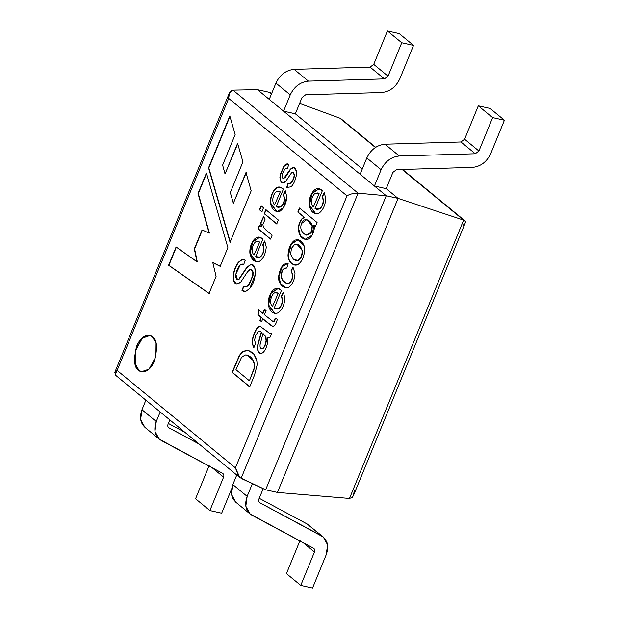 <?xml version="1.0" encoding="UTF-8"?>
<svg xmlns="http://www.w3.org/2000/svg" width="619" height="619" viewBox="0 0 619 619"><rect width="100%" height="100%" fill="white"/><g stroke="black" fill="none" stroke-linecap="round" stroke-linejoin="round"><path stroke-width="0.93" d="M229.355 93.043L114.585 372.893L117.123 370.417L228.682 98.406L229.355 93.043L232.945 90.103L257.442 89.647L269.234 92.285L271.416 94.088L269.234 92.285L257.442 89.647L283.556 111.165L374.433 186.017L386.233 188.656L374.433 186.017L386.241 195.743L398.04 198.382L386.233 188.656L398.04 198.382L386.241 195.743L265.644 489.799L277.436 492.438L398.04 198.382L277.436 492.438L349.487 498.457L352.234 497.428L353.464 495.494L352.234 497.428L349.487 498.457L463.639 220.132L349.487 498.457L277.436 492.438L265.644 489.799L386.241 195.743L358.076 193.174C353.542 193.174 349.851 194.064 346.988 195.852L235.429 467.871L238.617 476.328M283.556 111.165L295.348 113.803L283.556 111.165L257.442 89.647L232.945 90.103C229.634 91.109 228.21 93.879 228.682 98.406L117.123 370.417L235.429 467.871L346.988 195.852L228.682 98.406L346.988 195.852C349.851 194.064 353.542 193.174 358.076 193.174L232.945 90.103L358.076 193.174L241.101 478.386L358.076 193.174L386.241 195.743L283.556 111.165L290.241 94.869L283.556 111.165M303.952 233.812C309.546 236.025 312.293 233.363 312.193 225.819C310.839 219.049 303.001 217.323 301.654 223.428C299.991 227.305 300.757 230.771 303.952 233.812C300.757 230.771 299.991 227.305 301.654 223.428L306.776 219.606L312.193 225.819L310.931 232.458L306.351 235.096L303.952 233.812M293.452 259.361L297.94 260.39C300.935 258.386 302.304 255.043 302.049 250.362C300.764 245.743 298.327 243.739 294.721 244.358L291.441 248.335L290.605 254.347L293.452 259.361L290.605 254.347L291.441 248.335L294.721 244.358L296.88 244.095L302.049 250.362C302.304 255.043 300.935 258.386 297.94 260.39L295.82 260.622L293.452 259.361M276.786 292.679L278.225 293.305L272.484 306.521C268.901 303.635 271.021 294.211 274.89 292.748L277.931 293.236L274.89 292.748C271.021 294.211 268.901 303.635 272.484 306.521L278.225 293.305L276.647 292.655M257.991 241.356L259.694 242.029L254.053 254.997C250.533 252.173 252.614 242.919 256.405 241.487L259.4 241.967L256.405 241.487C252.614 242.919 250.533 252.173 254.053 254.997L259.694 242.029L258.138 241.395M278.573 191.232L280.26 191.882L274.604 204.874C271.13 202.103 273.095 192.888 276.964 191.364L279.958 191.82L276.964 191.364C273.095 192.888 271.13 202.103 274.604 204.874L280.26 191.882L278.72 191.271M235.955 369.705L249.411 380.786L254.061 368.367L254.347 364.684L253.117 360.42C250.757 356.645 248.095 354.826 245.139 354.958L241.472 357.442L235.955 369.705L241.472 357.442L245.139 354.958L246.803 354.997L253.117 360.42L254.347 364.684L254.061 368.367L249.411 380.786L235.955 369.705M262.943 333.641L260.034 344.829L260.081 347.004C260.607 348.667 261.52 349.116 262.827 348.365C264.468 346.818 265.543 344.249 266.038 340.643C265.543 344.249 264.468 346.818 262.827 348.365L261.512 348.721L260.081 347.004L260.034 344.829L262.943 333.641L265.644 336.721L266.038 340.643M317.377 192.942L319.11 193.623L313.361 206.839C309.779 203.961 311.899 194.536 315.767 193.074L318.808 193.561L315.767 193.074C311.899 194.536 309.779 203.961 313.361 206.839L319.11 193.623L317.524 192.973M306.498 235.127L311.225 232.52L312.494 225.881L306.923 219.644L312.494 225.881L311.187 232.597L306.498 235.127M295.967 260.653L298.234 260.452C301.229 258.456 302.598 255.113 302.343 250.432L297.027 244.134L302.343 250.432C302.598 255.113 301.229 258.456 298.234 260.452L295.967 260.653M245.434 355.027C248.389 354.888 251.051 356.706 253.411 360.49L254.641 364.753L254.355 368.437L249.411 380.786L254.355 368.437L254.641 364.753L253.411 360.49L246.95 355.027M261.659 348.745L263.121 348.427C264.762 346.888 265.837 344.311 266.332 340.713L265.938 336.79L263.237 333.711M299.774 208.085L298.11 212.139L304.424 217.339L302.041 219.033C300.037 221.525 298.9 224.666 298.644 228.465L300.37 235.553L305.121 239.414L300.37 235.553L298.644 228.465C298.9 224.666 300.037 221.525 302.041 219.033L304.424 217.339L298.11 212.139L299.774 208.085M314.243 225.014L315.845 226.337L314.243 225.014M292.036 263.57L294.752 265.056L292.036 263.57C289.677 261.636 288.439 258.966 288.307 255.585C288.439 258.966 289.677 261.636 292.036 263.57L294.605 265.025L297.948 264.491C301.445 262.208 303.65 257.844 304.563 251.415L304.014 245.604L298.072 239.654L291.123 243.925L288.013 255.515C288.137 258.904 289.382 261.566 291.735 263.508L292.036 263.57M298.226 239.692L291.363 244.087L288.307 255.585L291.363 244.087L298.226 239.692M291.294 270.921L292.88 274.921C292.779 278.945 291.464 281.753 288.911 283.34L286.868 283.479L288.911 283.34C291.464 281.753 292.779 278.945 292.88 274.921L291.294 270.921L293.22 267.184L291.294 270.921M285.676 287.843L280.554 283.788L278.96 276.26L282.249 266.611L287.572 263.524L282.249 266.611L278.96 276.26L280.508 283.703L285.529 287.804M275.873 309.005L278.589 308.703C281.026 307.001 282.38 304.215 282.659 300.347L281.66 296.192L282.365 300.285C282.086 304.153 280.732 306.939 278.287 308.641L275.873 309.005L274.155 308.216L281.428 290.473L278.016 288.469L270.851 293.097L268.267 304.803L274.751 313.454L278.086 312.92C282.063 309.933 284.338 305.082 284.918 298.373L283.37 292.207L281.366 296.13L283.664 292.276L281.66 296.192L282.659 300.347C282.38 304.215 281.026 307.001 278.589 308.703L276.02 309.036M278.163 288.508L271.091 293.259L268.561 304.865L274.898 313.485L268.561 304.865L271.091 293.259L278.163 288.508M266.124 209.779L264.491 213.748L277.026 224.07L264.491 213.748L266.124 209.779M261.373 205.864L259.74 209.841L262.154 211.83L259.74 209.841L261.373 205.864M263.911 216.488L260.963 222.879L261.682 226.833L260.963 222.879L263.911 216.488M259.771 225.262L258.301 228.844L270.828 239.166L258.301 228.844L259.771 225.262M263.067 244.869L264.05 248.923C263.764 252.745 262.433 255.485 260.042 257.148L257.519 257.473L260.042 257.148C262.433 255.485 263.764 252.745 264.05 248.923L263.067 244.869L265.025 241.023L263.067 244.869M256.421 261.837L250.208 253.38L252.691 241.99L259.632 237.325L252.691 241.99L250.208 253.38C251.755 260.05 254.974 262.704 259.841 261.35M230.121 116.024L208.835 167.919L230.369 242.308L208.541 167.857L230.075 242.246L251.167 190.807L245.983 172.508L233.363 203.28L246.277 172.577L233.363 203.28L230.314 192.61L242.927 161.853L237.595 143.329L225.037 173.954L237.889 143.399L225.037 173.954L222.623 165.087L235.143 134.563L229.827 115.954L208.541 167.857L230.121 116.024M168.886 265.327L209.338 293.576L168.886 265.327L176.384 247.051L168.886 265.327M213.075 262.665L220.496 266.387L213.075 262.665M206.731 173.049L198.32 193.554L209.4 233.1L198.32 193.554L206.731 173.049M202.374 229.997L194.606 248.939L197.299 261.891L194.606 248.939L202.374 229.997M149.752 335.529L142.208 338.268L135.437 350.865L135.368 364.196L138.996 370.379L141.658 371.74L138.996 370.379L135.352 364.134L135.484 350.679L142.37 338.121L149.899 335.56M242.284 290.667L243.886 291.464L242.284 290.667L243.747 286.496L242.284 290.667M251.933 264.77L250.502 264.855L247.027 267.54L239.12 279.246L237.595 279.548L239.12 279.246L247.027 267.54L250.502 264.855L251.933 264.77M242.787 264.034L243.747 264.414L245.256 260.197L243.731 259.477L241.882 259.539L238.33 262.278C235.909 265.512 234.222 269.59 233.278 274.519L233.657 281.049L236.512 284.075L240.868 281.924L247.724 271.509L250.95 269.35L252.807 271.873L252.73 275.548L248.799 284.717L246.122 286.852L243.453 286.435L241.99 290.597L243.739 291.433L245.82 291.371L249.782 288.431L255.454 274.109L254.757 267.687L251.786 264.731L250.208 264.793L246.733 267.478L238.826 279.177L237.448 279.525L235.816 274.194L240.373 264.646L242.787 264.034L243.77 264.336L242.934 264.073M243.878 259.508L242.176 259.609L238.624 262.34C236.203 265.574 234.516 269.66 233.572 274.588L233.912 281.011L236.667 284.106L233.912 281.011L233.572 274.588C234.516 269.66 236.203 265.574 238.624 262.34L242.176 259.609L243.878 259.508M251.097 269.389L253.101 271.942L253.024 275.61L249.093 284.786L246.416 286.922L244.753 286.914L246.416 286.922L249.093 284.786L253.024 275.61L253.101 271.942L251.097 269.389M283.618 194.745C285.367 199.891 284.353 203.984 280.6 207.025L278.078 207.35L280.6 207.025C284.353 203.984 285.367 199.891 283.618 194.745L285.583 190.9L283.618 194.745M280.214 187.193L277.111 187.712C272.677 191.039 270.557 196.223 270.766 203.256L276.972 211.706L270.766 203.256C270.557 196.223 272.677 191.039 277.111 187.712L280.214 187.193M287.015 187.511L287.703 187.75L287.015 187.511L288.315 183.294L287.015 187.511M293.762 167.478L290.667 169.235L285.297 177.39L283.533 178.52L285.297 177.39L290.667 169.235L293.762 167.478M288.075 164.043L284.175 166.271L280.616 174.396L280.198 177.444L280.577 180.369L282.721 182.837L280.577 180.369L280.198 177.444L280.616 174.396L284.175 166.271L288.075 164.043M293.011 172.121L294.458 174.852C294.443 178.899 290.798 185.638 288.315 183.294C290.798 185.638 294.443 178.899 294.458 174.852L293.011 172.121M248.227 350.331L242.919 351.638L239.692 355.422L232.38 372.406L249.991 386.914L232.38 372.406L239.692 355.422L242.919 351.638L248.227 350.331M268.197 337.324L269.242 337.781L268.197 337.324M259.028 326.731C256.653 328.093 254.548 332.241 252.714 339.181L252.544 343.816L254.007 347.421L252.544 343.816L252.714 339.181C254.548 332.241 256.653 328.093 259.028 326.731L261.025 326.677M259.717 331.173L261.558 332.302L258.185 344.009L257.69 347.53L258.084 350.633L260.475 353.41L258.084 350.633L257.69 347.53L258.185 344.009L261.558 332.302L259.717 331.173M266.332 340.713C265.837 344.311 264.762 346.888 263.121 348.427M275.548 318.29L274.194 321.362L273.482 321.718L274.194 321.362L275.548 318.29M264.708 309.368L263.052 313.415L264.708 309.368M258.595 309.748L258.224 314.854L261.388 317.462L260.166 320.441L261.852 321.826L260.166 320.441L261.388 317.462L258.224 314.854L258.595 309.748M263.075 318.855L270.418 324.905L273.18 326.507L270.418 324.905L263.075 318.855M316.75 209.33L319.466 209.029C321.919 207.303 323.273 204.51 323.544 200.649L322.251 196.447L323.25 200.579C322.979 204.44 321.617 207.233 319.172 208.959L316.75 209.33L315.032 208.541L322.321 190.768L318.932 188.787L311.744 193.399L309.144 205.121L315.628 213.779L318.971 213.246C322.948 210.251 325.223 205.407 325.795 198.699L324.248 192.532L322.251 196.447L324.542 192.602L322.545 196.517L323.544 200.649C323.273 204.51 321.919 207.303 319.466 209.029L316.897 209.361M319.079 188.826L311.984 193.561L309.438 205.191L315.775 213.81L309.438 205.191L311.984 193.561L319.079 188.826M297.816 212.069L304.424 217.339L301.747 218.964C299.743 221.455 298.606 224.604 298.343 228.403L300.13 235.568L304.974 239.383L312.1 235.205L313.949 224.945L315.551 226.268L317.09 222.523L299.48 208.023L297.816 212.069L299.48 208.023L317.09 222.523L315.551 226.268L313.949 224.945C315.659 230.415 311.001 239.762 306.243 239.499C301.376 238.888 298.745 235.189 298.343 228.403C298.606 224.604 299.743 221.455 301.747 218.964L304.13 217.269L297.816 212.069M288.16 263.717L286.86 267.919C282.914 268.019 281.034 271.076 281.204 277.08C282.69 281.668 285.158 283.734 288.616 283.27C291.162 281.684 292.485 278.883 292.586 274.859L291 270.859L292.919 267.114L294.992 273.273C294.675 279.896 292.547 284.578 288.609 287.301C284.438 289.878 277.567 283.587 278.666 276.19C280.33 266.905 283.494 262.75 288.16 263.717C283.494 262.75 280.33 266.905 278.666 276.19L280.26 283.719L285.382 287.773L288.609 287.301C292.547 284.578 294.675 279.896 294.992 273.273L292.919 267.114L291 270.859L292.586 274.859C292.485 278.883 291.162 281.684 288.616 283.27L286.721 283.448L282.442 280.237L281.127 275.022L282.891 269.575L286.86 267.919L288.16 263.717L287.425 263.485M264.197 213.687L276.732 224.008L278.357 220.031L265.83 209.709L264.197 213.687L265.83 209.709L278.357 220.031L276.732 224.008L264.197 213.687M259.446 209.771L261.86 211.76L263.493 207.791L261.079 205.802L259.446 209.771L261.079 205.802L263.493 207.791L261.86 211.76L259.446 209.771M263.415 227.026L265.613 229.734L272.167 235.127L270.534 239.104L258.007 228.782L259.477 225.192L261.38 226.763L260.669 222.817L263.609 216.418L265.017 219.412L263.609 216.418L260.669 222.817L261.682 226.833L259.477 225.192L258.007 228.782L270.534 239.104L272.167 235.127L265.613 229.734L263.415 227.026L262.851 224.612L265.017 219.412L262.851 224.612M262.835 239.251L259.485 237.286L252.451 241.828L249.914 253.318L256.274 261.806L259.547 261.28C263.454 258.347 265.683 253.589 266.247 247.004L264.731 240.953L262.773 244.799L263.756 248.853C263.47 252.676 262.139 255.423 259.748 257.078L257.372 257.442L255.686 256.668L262.835 239.251L255.686 256.668L259.748 257.078C262.139 255.423 263.47 252.676 263.756 248.853L262.773 244.799L264.731 240.953L266.247 247.004C265.683 253.589 263.454 258.347 259.547 261.28C254.672 262.642 251.461 259.988 249.914 253.318C248.97 244.257 256.351 232.024 262.835 239.251M216.085 276.345L212.781 262.595L220.194 266.317L227.877 247.6L206.437 172.987L198.026 193.492L209.4 233.1L202.08 229.928L194.312 248.869L197.299 261.891L176.09 246.981L168.592 265.257L209.044 293.507L216.085 276.345L209.044 293.507L168.592 265.257L176.09 246.981L197.004 261.822L194.312 248.869L202.08 229.928L209.106 233.03L198.026 193.492L206.437 172.987L227.877 247.6L220.194 266.317L212.781 262.595L216.085 276.345M138.702 370.309L141.503 371.709L149.032 369.148L155.918 356.598L156.05 343.143L152.406 336.898L149.605 335.498L142.076 338.059L135.19 350.609L135.058 364.065L138.702 370.309C134.083 367.779 133.387 359.755 136.613 346.238C141.805 333.974 150.069 334.067 152.406 336.898C157.025 339.429 157.721 347.452 154.502 360.97C149.303 373.242 141.047 373.141 138.702 370.309M283.401 189.105L280.067 187.155L276.817 187.642C272.383 190.977 270.263 196.153 270.464 203.194L276.825 211.683L283.401 207.822L286.814 196.857L285.289 190.83L283.324 194.675C285.065 199.829 284.059 203.922 280.306 206.955L277.931 207.319L276.244 206.545L283.401 189.105L276.244 206.545L280.306 206.955C284.059 203.922 285.065 199.829 283.324 194.675L285.289 190.83L286.814 196.857C286.241 203.465 284.005 208.232 280.105 211.156C275.231 212.518 272.02 209.864 270.464 203.194C270.263 196.153 272.383 190.977 276.817 187.642C278.798 186.451 280.995 186.938 283.401 189.105M288.856 183.51L288.021 183.232L286.721 187.449L290.984 186.845C293.406 184.671 295.193 180.841 296.354 175.355L296.284 170.844L293.615 167.44L292.555 167.486L290.373 169.165L285.003 177.32L283.394 178.473M288.787 164.298L287.928 164.004L283.881 166.202L280.322 174.334L279.904 177.374L280.283 180.307L282.574 182.814L285.8 181.228L291.704 172.531L292.872 172.074L294.164 174.782C294.141 178.829 290.504 185.576 288.021 183.232C290.504 185.576 294.141 178.829 294.164 174.782C293.963 172.337 293.143 171.579 291.704 172.531L285.8 181.228C283.363 183.642 281.521 183.332 280.283 180.307L279.904 177.374L280.322 174.334L283.881 166.202C285.46 164.012 287.092 163.377 288.787 164.298L287.487 168.399L288.787 164.298M283.788 178.396C282.798 178.659 282.264 177.916 282.202 176.167C282.457 173.374 283.502 170.89 285.336 168.693L287.487 168.399L285.336 168.693C283.502 170.89 282.457 173.374 282.202 176.167C282.264 177.916 282.798 178.659 283.788 178.396L290.373 169.165L292.555 167.486C294.211 167.068 295.449 168.182 296.284 170.844L296.354 175.355C295.193 180.841 293.406 184.671 290.984 186.845L286.721 187.449L288.021 183.232M232.086 372.344L249.697 386.844L254.556 374.982L257.171 364.784L256.8 360.467L253.813 354.161L248.08 350.292L242.625 351.577L239.398 355.352L232.086 372.344L239.398 355.352L242.625 351.577L247.236 350.161C252.281 351.507 255.469 354.942 256.8 360.467L257.171 364.784L254.556 374.982L249.697 386.844L232.086 372.344M271.826 333.672L269.605 333.339L260.375 326.507M271.532 333.602L269.605 333.339L271.532 333.602L269.799 337.827L271.532 333.602M260.731 326.615L258.734 326.67C256.359 328.024 254.254 332.179 252.42 339.119L252.243 343.746L253.713 347.36L255.624 343.661L254.541 340.071L255.74 335.382L258.371 331.374L259.57 331.134L261.558 332.302L257.883 343.94L257.396 347.468L257.79 350.563L260.328 353.379L262.649 352.815C264.847 351.105 266.487 347.77 267.578 342.787L267.903 337.262L269.799 337.827L267.903 337.262L267.578 342.787C266.487 347.77 264.847 351.105 262.649 352.815C260.46 354.06 258.843 353.31 257.79 350.563L257.396 347.468L257.883 343.94L261.264 332.233C259.926 331.01 258.966 330.724 258.371 331.374L255.74 335.382L254.541 340.071L255.624 343.661L253.713 347.36L252.243 343.746L252.42 339.119C254.254 332.179 256.359 328.024 258.734 326.67M269.389 337.819L269.799 337.827M272.662 326.406L262.781 318.785L261.558 321.764L259.872 320.371L261.094 317.4L257.93 314.792L258.301 309.678L262.758 313.346L264.414 309.299L266.1 310.692L264.445 314.738L273.188 321.648L264.445 314.738L266.1 310.692L264.414 309.299L263.052 313.415L258.301 309.678L257.93 314.792L261.388 317.462L259.872 320.371L261.558 321.764L262.781 318.785L270.124 324.836L272.886 326.437L274.573 325.54C275.525 324.611 276.461 322.507 277.397 319.234L275.254 318.228L273.482 321.718M322.321 190.768L315.032 208.541L319.172 208.959C321.617 207.233 322.979 204.44 323.25 200.579L322.251 196.447L324.248 192.532L325.795 198.699C325.223 205.407 322.948 210.251 318.971 213.246C314.003 214.631 310.73 211.922 309.144 205.121C308.192 195.89 315.705 183.433 322.321 190.768M273.188 321.648L273.9 321.3L275.254 318.228L277.397 319.234C276.461 322.507 275.525 324.611 274.573 325.54L272.886 326.437M262.804 328.055L269.605 333.339M245.256 260.197L243.747 264.414L240.373 264.646C237.665 267.725 236.094 271.47 235.669 275.888C235.916 279.022 236.969 280.121 238.826 279.177L246.733 267.478L250.208 264.793C257.396 261.86 256.715 280.956 249.782 288.431L245.82 291.371L241.99 290.597L243.453 286.435L246.122 286.852L248.799 284.717L252.73 275.548L252.807 271.873C251.964 268.607 250.269 268.484 247.724 271.509L240.868 281.924C235.607 286.14 233.077 283.672 233.278 274.519C234.222 269.59 235.909 265.512 238.33 262.278L241.882 259.539L245.256 260.197M208.541 167.857L229.827 115.954L235.143 134.563L222.623 165.087L225.037 173.954L237.595 143.329L242.927 161.853L230.314 192.61L233.363 203.28L245.983 172.508L251.167 190.807L230.075 242.246L208.541 167.857M281.428 290.473L274.155 308.216L278.287 308.641C280.732 306.939 282.086 304.153 282.365 300.285L281.366 296.13L283.37 292.207L284.918 298.373C284.338 305.082 282.063 309.933 278.086 312.92C273.118 314.305 269.845 311.597 268.267 304.803C267.307 295.572 274.828 283.107 281.428 290.473M291.735 263.508C289.382 261.566 288.137 258.904 288.013 255.515C288.261 248.428 290.481 243.337 294.683 240.234C298.892 238.996 302.002 240.791 304.014 245.604L304.563 251.415C303.65 257.844 301.445 262.208 297.948 264.491C295.967 265.605 293.893 265.272 291.735 263.508M465.349 222.693L465.349 221.347L463.639 220.132L398.04 198.382L463.639 220.132L465.349 221.347L465.442 222.43L353.457 495.51L354.331 490.349M339.846 118.159L375.408 147.454L339.846 118.159L299.611 103.419L339.846 118.159M362.293 168.941L295.348 113.803L362.293 168.941M241.101 478.386L265.644 489.799L239.839 477.574L235.429 467.871L117.123 370.417L115.072 374.805L239.839 477.574M269.234 92.285L271.772 93.214L269.234 92.285M375.656 147.283L341.069 118.817M402.11 169.451L463.639 220.132L402.11 169.451M464.312 224.078L463.027 225.324M312.549 588.05L300.757 585.412L286.45 573.627L300.757 585.412L312.549 588.05L326.259 554.632C329.184 546.09 327.583 539.807 321.447 535.768L259.903 502.783C258.68 501.978 258.355 500.717 258.943 499.015L263.191 488.662L258.943 499.015C258.355 500.717 258.68 501.978 259.903 502.783L323.311 537.013L327.575 544.79L326.259 554.632L312.549 588.05M504.415 120.233L490.109 108.441L478.309 105.81L492.623 117.595L504.415 120.233L492.623 117.595L478.92 151.013L475.284 153.76L399.294 155.996C391.162 156.839 385.103 161.42 381.118 169.722L374.433 186.017L381.118 169.722L366.812 157.938C370.789 149.628 376.847 145.055 384.987 144.204L460.969 141.968L464.606 139.221L478.309 105.81L490.109 108.441L504.415 120.233L490.712 153.651L504.415 120.233M314.46 552.001L300.757 585.412L314.46 552.001L303.14 542.67L314.46 552.001C315.048 550.291 314.731 549.03 313.5 548.225C314.731 549.03 315.048 550.291 314.46 552.001M386.233 188.656L392.91 172.361L396.547 169.614L472.537 167.378C480.669 166.526 486.727 161.954 490.712 153.651C486.727 161.954 480.669 166.526 472.537 167.378L396.547 169.614L392.91 172.361L386.233 188.656M237.65 503.448C231.514 499.417 229.912 493.126 232.837 484.584L247.151 496.376L252.374 483.632L247.151 496.376C244.219 504.918 245.828 511.209 251.956 515.24L313.5 548.225L250.099 513.994L245.828 506.218L247.151 496.376L232.837 484.584L236.752 475.036L232.837 484.584L231.521 494.434L235.785 502.202L250.099 513.994M300.153 540.209L286.45 573.627L300.153 540.209M360.126 174.233L366.812 157.938L360.126 174.233M323.311 537.013L307.14 523.984L259.237 498.303L307.14 523.984L310.583 526.815M307.14 523.984L321.447 535.768L307.14 523.984M259.214 502.218L259.903 502.783L259.214 502.218M384.987 144.204C376.847 145.055 370.789 149.628 366.812 157.938L381.118 169.722C385.103 161.42 391.162 156.839 399.294 155.996L384.987 144.204L399.294 155.996L475.284 153.76L460.969 141.968L384.987 144.204M464.606 139.221L460.969 141.968L475.284 153.76L478.92 151.013L464.606 139.221L478.92 151.013L492.623 117.595L478.309 105.81L464.606 139.221M413.538 45.373L399.232 33.588L387.432 30.95L401.746 42.742L413.538 45.373L401.746 42.742L388.043 76.152L384.407 78.899L308.417 81.135C300.285 81.987 294.226 86.559 290.241 94.869C294.226 86.559 300.285 81.987 308.417 81.135L384.407 78.899L388.043 76.152L401.746 42.742L387.432 30.95L373.729 64.368L388.043 76.152L373.729 64.368L387.432 30.95L399.232 33.588L413.538 45.373L399.835 78.791L413.538 45.373M221.672 513.19L209.88 510.559L195.565 498.767L209.276 465.349L195.565 498.767L209.88 510.559L221.672 513.19L231.552 489.103L221.672 513.19M160.189 411.968L156.274 421.516C153.342 430.058 154.943 436.349 161.079 440.38L222.623 473.365C223.846 474.177 224.171 475.431 223.583 477.141L209.88 510.559L223.583 477.141C224.171 475.431 223.846 474.177 222.623 473.365L159.215 439.134L154.951 431.366L156.274 421.516L160.189 411.968M168.654 427.675L199.186 444.094L169.026 427.93C167.803 427.118 167.478 425.864 168.066 424.154L169.815 419.899L168.066 424.154C167.478 425.864 167.803 427.118 169.026 427.93L168.337 427.358M295.348 113.803L302.033 97.5L305.67 94.761L381.66 92.517C389.792 91.674 395.851 87.101 399.835 78.791C395.851 87.101 389.792 91.674 381.66 92.517L305.67 94.761L302.033 97.5L295.348 113.803M168.353 423.45L184.872 432.302L168.353 423.45M146.773 428.596C140.637 424.557 139.035 418.274 141.96 409.732L145.875 400.176L141.96 409.732L156.274 421.516L141.96 409.732L140.637 419.574L144.908 427.35L159.215 439.134M269.25 99.373L275.927 83.078C279.912 74.775 285.97 70.195 294.102 69.351L370.092 67.107L373.729 64.368L370.092 67.107L384.407 78.899L370.092 67.107L294.102 69.351L308.417 81.135L294.102 69.351C285.97 70.195 279.912 74.775 275.927 83.078L290.241 94.869L275.927 83.078L269.25 99.373M212.263 467.817L223.583 477.141L212.263 467.817M402.551 169.436L464.861 220.759"/></g></svg>
